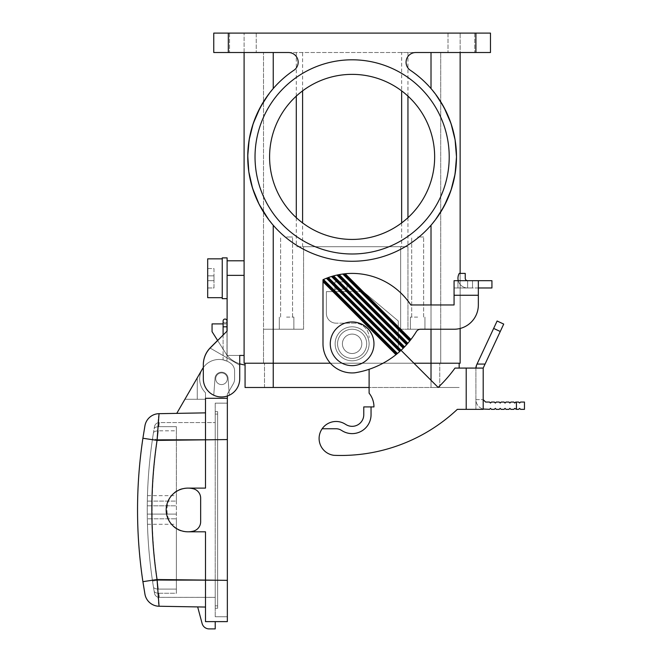 <?xml version="1.0" encoding="UTF-8"?>
<svg xmlns="http://www.w3.org/2000/svg" width="662" height="662" viewBox="0 0 662 662"><rect width="100%" height="100%" fill="white"/><g stroke="black" fill="none" stroke-linecap="round" stroke-linejoin="round"><path stroke-width="0.5" stroke-dasharray="3.31 2.48" d="M207.686 268.557L214 268.557L214 275.839L214 268.557L207.686 268.557L207.686 287.97L214 287.97L214 280.688L214 287.97L207.686 287.97L207.686 280.688L214 280.688L214 275.839L214 280.688L207.686 280.688L207.686 275.839L214 275.839L207.686 275.839L207.686 268.557M207.686 258.842L207.686 297.685M500.257 331.497L503.716 324.082L497.112 321.004L493.653 328.418L500.257 331.497L483.194 368.08L483.194 409.339L483.194 399.633L483.194 409.033L489.508 409.339L490.476 408.371L491.452 409.339L494.365 409.339L495.333 408.371L496.301 409.339L499.214 409.339L500.191 408.371L501.159 409.339L504.072 409.339L505.04 408.371L506.016 409.339L508.929 409.339L509.897 408.371L510.865 409.339L513.778 409.339L514.755 408.371L515.723 409.339L518.636 409.339L519.604 408.371L520.58 409.339L524.461 409.339L524.461 402.057L520.58 402.057L519.604 403.034L518.636 402.057L515.723 402.057L514.755 403.034L513.778 402.057L510.865 402.057L509.897 403.034L508.929 402.057L506.016 402.057L505.04 403.034L504.072 402.057L501.159 402.057L500.191 403.034L499.214 402.057L496.301 402.057L495.333 403.034L494.365 402.057L491.452 402.057L490.476 403.034L489.508 402.057L485.627 402.057L483.194 399.633L475.912 399.633L475.912 409.339L483.194 409.339L483.194 399.633L475.912 399.633L475.912 409.339L457.343 409.339A169.919 169.919 0 0 1 333.855 455.315A16.989 16.989 0 0 1 320.06 432.849A16.989 16.989 0 0 1 344.861 423.912L346.11 424.665L344.861 423.912A16.989 16.989 0 0 0 322.154 428.761A16.989 16.989 0 0 0 333.855 455.315A169.919 169.919 0 0 0 457.343 409.339L483.194 409.339L457.343 409.339M222.25 297.685L222.25 258.842L222.25 297.685M222.25 298.653L222.25 257.874M227.107 278.263L227.107 298.653L227.107 278.263M217.608 340.442L227.107 330.942L227.107 257.874M242.888 33.1L229.532 33.1L242.888 33.1M461.348 33.1L474.704 33.1L461.348 33.1M475.912 33.1L475.912 52.521L490.476 52.521L490.476 33.1L213.76 33.1L244.096 33.1L213.76 33.1L213.76 52.521L288.45 52.521A9.707 9.707 0 0 1 293.87 70.288A104.381 104.381 0 0 0 273.232 88.551L268.367 94.608M242.888 52.521L229.532 52.521L242.888 52.521M244.096 52.521L244.096 33.1L244.096 52.521L273.232 52.521L244.096 52.521L244.096 363.223L244.096 355.453L227.107 355.453L239.727 355.453L227.107 355.453L227.107 331.058L210.433 347.74A24.271 24.271 0 0 0 210.111 348.063L239.727 365.167L210.036 348.022M460.14 52.521L490.476 52.521L431.012 52.521L460.14 52.521L460.14 33.1L460.14 363.223L244.096 363.223L244.096 260.787L244.096 355.453L239.727 355.453L239.727 363.81A28.085 28.085 0 0 1 227.107 355.453L239.727 355.453L239.727 378.755A18.205 18.205 0 0 1 221.522 396.96A18.205 18.205 0 0 1 203.317 378.755L203.317 364.903A24.271 24.271 0 0 1 210.111 348.063L239.727 365.167L239.727 355.453M460.14 273.406L460.14 328.468M461.348 52.521L474.704 52.521L461.348 52.521M475.912 52.521L415.786 52.521A9.707 9.707 0 0 0 410.366 70.288A104.381 104.381 0 0 1 430.523 225.792A104.381 104.381 0 0 1 273.712 225.792A104.381 104.381 0 0 1 293.87 70.288A9.707 9.707 0 0 0 288.45 52.521A9.707 9.707 0 0 1 293.87 70.288A104.381 104.381 0 0 0 273.232 88.551L263.128 102.353M431.012 52.521L415.786 52.521L431.012 52.521L431.012 88.551A104.381 104.381 0 0 0 410.366 70.288A9.707 9.707 0 0 1 415.786 52.521A9.707 9.707 0 0 0 410.366 70.288A104.381 104.381 0 0 1 431.012 88.551L441.107 102.353M268.367 219.188L273.232 225.237A104.381 104.381 0 0 0 431.012 225.237L435.869 219.188M435.869 94.608L431.012 88.551M330.404 363.223L413.94 363.223M342.411 343.801A9.707 9.707 0 0 1 352.118 334.095A9.707 9.707 0 0 1 361.824 343.801A9.707 9.707 0 0 1 352.118 353.516A9.707 9.707 0 0 1 342.411 343.801A9.707 9.707 0 0 1 352.118 334.095A9.707 9.707 0 0 1 361.824 343.801A9.707 9.707 0 0 1 352.118 353.516A9.707 9.707 0 0 1 342.411 343.801A9.707 9.707 0 0 1 352.118 334.095A9.707 9.707 0 0 1 361.824 343.801A9.707 9.707 0 0 1 352.118 353.516A9.707 9.707 0 0 1 342.411 343.801A9.707 9.707 0 0 1 352.118 334.095A9.707 9.707 0 0 1 361.824 343.801A9.707 9.707 0 0 1 352.118 353.516A9.707 9.707 0 0 1 342.411 343.801M245.072 363.223L273.232 363.223L244.096 363.223L245.072 363.223L245.072 387.493L369.106 387.493M263.128 211.443L273.232 225.237A104.381 104.381 0 0 0 431.012 225.237L431.012 363.223L273.232 363.223L440.718 363.223L263.517 363.223L431.012 363.223L431.012 329.237L440.718 329.237L440.718 52.521L440.718 329.237L400.667 329.237L440.718 329.237L440.718 363.223L440.718 329.237L407.949 329.237L407.949 246.711L302.592 246.711L401.644 246.711L303.568 246.711L303.568 329.237L303.568 246.711L296.286 246.711L407.949 246.711M249.144 173.965L248.06 165.095M247.969 163.812L247.969 149.984M449.217 156.894A97.099 97.099 0 0 0 352.118 59.803A97.099 97.099 0 0 0 255.027 156.894A97.099 97.099 0 0 0 352.118 253.993A97.099 97.099 0 0 0 449.217 156.894A97.099 97.099 0 0 0 352.118 59.803A97.099 97.099 0 0 0 255.027 156.894A97.099 97.099 0 0 0 352.118 253.993A97.099 97.099 0 0 0 449.217 156.894A97.099 97.099 0 0 0 352.118 59.803A97.099 97.099 0 0 0 255.027 156.894A97.099 97.099 0 0 0 352.118 253.993A97.099 97.099 0 0 0 449.217 156.894M490.476 33.1L490.476 52.521L490.476 33.1M245.072 364.969A28.085 28.085 0 0 1 227.107 355.453L227.107 330.942L210.433 347.616A24.271 24.271 0 0 0 203.317 364.779L203.317 378.755A18.205 18.205 0 0 0 213.76 395.222L214.968 378.755L213.76 395.222A18.205 18.205 0 0 1 203.317 378.755L203.317 367.559A19.421 19.421 0 0 1 230.748 363.347A9.707 9.707 0 0 1 234.629 371.109L234.629 378.879A9.707 9.707 0 0 1 233.33 383.737L227.347 394.097L227.347 398.301L205.501 398.301L205.501 439.568L205.501 412.865L159.046 413.676L158.748 416.307M227.107 260.787L244.096 260.787M176.762 413.369L205.501 412.865L176.762 413.369L205.501 412.865L176.762 413.369L197.251 377.878L184.905 399.269L205.501 399.269L184.905 399.269L197.251 399.269L197.251 377.878L197.251 399.269L205.501 399.269L184.905 399.269L176.762 413.369L202.282 369.173A19.421 19.421 0 0 1 230.748 363.347A9.707 9.707 0 0 1 234.629 371.109L234.629 378.879A9.707 9.707 0 0 1 233.33 383.737L227.347 394.097L227.347 396.008A18.205 18.205 0 0 1 213.76 395.222L214.968 378.755L213.76 395.222A18.205 18.205 0 0 0 229.292 395.222L228.076 378.755A6.554 6.554 0 0 0 221.522 372.201A6.554 6.554 0 0 0 214.968 378.755A6.554 6.554 0 0 1 221.522 372.201A6.554 6.554 0 0 1 228.076 378.755L229.292 395.222A18.205 18.205 0 0 0 239.727 378.755A18.205 18.205 0 0 1 229.292 395.222L228.076 378.755A6.554 6.554 0 0 0 221.522 372.201A6.554 6.554 0 0 0 214.968 378.755A6.554 6.554 0 0 1 221.522 372.201A6.554 6.554 0 0 1 228.076 378.755L229.292 395.222M215.696 378.755A5.826 5.826 0 0 1 221.522 372.929A5.826 5.826 0 0 1 227.347 378.755A5.826 5.826 0 0 1 221.522 384.581A5.826 5.826 0 0 1 215.696 378.755A5.826 5.826 0 0 1 221.522 372.929A5.826 5.826 0 0 1 227.347 378.755A5.826 5.826 0 0 1 221.522 384.581A5.826 5.826 0 0 1 215.696 378.755A5.826 5.826 0 0 1 221.522 372.929A5.826 5.826 0 0 1 227.347 378.755A5.826 5.826 0 0 1 221.522 384.581A5.826 5.826 0 0 1 215.696 378.755A5.826 5.826 0 0 1 221.522 372.929A5.826 5.826 0 0 1 227.347 378.755A5.826 5.826 0 0 1 221.522 384.581A5.826 5.826 0 0 1 215.696 378.755M205.501 399.269L205.501 392.748A19.421 19.421 0 0 1 202.282 369.173A19.421 19.421 0 0 0 205.501 392.748L205.501 399.269M223.102 335.063L223.102 359.88L226.992 361.138L223.102 359.88L226.992 361.138L223.102 359.88L223.102 320.987A1.945 1.945 0 0 1 225.047 319.043A1.945 1.945 0 0 1 226.992 320.987A1.945 1.945 0 0 1 225.047 322.932A1.945 1.945 0 0 1 223.102 320.987A1.945 1.945 0 0 0 225.047 322.932A1.945 1.945 0 0 0 226.992 320.987M227.347 398.301L205.501 398.301L227.347 398.301L227.347 439.568L205.501 439.568L205.501 488.109L205.501 439.56L205.501 488.109L188.025 488.109A21.846 21.846 0 0 1 193.271 488.755A9.707 9.707 0 0 1 200.652 498.18L200.652 521.739A9.707 9.707 0 0 1 193.271 531.164A21.846 21.846 0 0 1 188.025 531.801L205.501 531.801L205.501 580.351L205.501 531.801L188.025 531.801C159.964 532.86 159.964 487.058 188.025 488.109L205.501 488.109L188.025 488.109A21.846 21.846 0 0 1 193.271 488.755A9.707 9.707 0 0 1 200.652 498.18L200.652 521.739A9.707 9.707 0 0 1 193.271 531.164A21.846 21.846 0 0 1 188.025 531.801L205.501 531.801L205.501 580.359L227.347 580.351L227.347 439.568L215.216 439.568L215.216 580.351L215.216 411.648L215.216 608.27L215.216 414.081L215.216 439.568L157.324 439.568L158.292 430.821C155.512 430.929 153.898 431.616 153.443 432.882C149.546 457.045 147.485 481.357 147.262 505.826L176.373 505.826L176.373 589.097L176.373 430.821L158.292 430.821L176.373 430.821L176.373 505.826L147.262 505.826L147.262 514.093C147.485 538.562 149.546 562.874 153.443 587.037C153.898 588.303 155.512 588.99 158.292 589.097C155.512 588.99 153.898 588.303 153.443 587.037C149.546 562.874 147.485 538.562 147.262 514.093L176.373 514.093L147.262 514.093L147.262 505.826C147.485 481.357 149.546 457.045 153.443 432.882C153.898 431.616 155.512 430.929 158.292 430.821L157.324 439.568L152.517 438.848L153.443 432.882L152.517 438.848A482.308 482.308 0 0 0 152.517 581.071L153.443 587.037L152.517 581.071L157.324 580.351L158.292 589.097L176.373 589.097L176.373 593.26L176.373 589.097L158.292 589.097L157.324 580.351L152.517 581.071A482.308 482.308 0 0 1 152.517 438.848A482.308 482.308 0 0 0 152.517 581.071M197.251 377.878L197.251 399.269L197.251 377.878L202.282 369.173M144.953 594.228A14.564 14.564 0 0 0 159.046 606.243L205.501 607.054L205.501 580.359L205.501 621.618L205.501 607.054L205.501 621.618L227.347 621.618L227.347 439.568L215.216 439.568L217.641 439.568L217.641 414.081L217.641 580.351L217.641 411.648L217.641 605.838L217.641 439.568L215.216 439.568L217.641 439.568L215.216 439.568L215.216 403.158L215.216 439.568L157.324 439.568L152.517 438.848M227.347 439.568L227.347 616.761L227.347 580.351L215.216 580.351L215.216 605.838L215.216 580.351L227.347 580.351M205.501 412.865L205.501 439.56L157.051 440.404L158.292 421.802M158.483 419.451L158.64 417.581M144.953 425.691A14.564 14.564 0 0 1 159.046 413.676M158.226 597.223L157.051 579.515C150.117 533.142 150.117 486.777 157.051 440.404L142.901 438.244C135.751 486.057 135.751 533.862 142.901 581.675L157.051 579.515L205.501 580.359L205.501 607.054L197.665 606.913L202.109 623.505A7.282 7.282 0 0 0 209.142 628.9L215.216 628.9L215.216 621.618L205.501 621.618L215.216 621.618M188.025 488.109C159.964 487.058 159.964 532.86 188.025 531.801M200.652 521.739A9.707 9.707 0 0 1 193.271 531.164A21.846 21.846 0 0 1 166.179 509.955A21.846 21.846 0 0 1 193.271 488.755A9.707 9.707 0 0 1 200.652 498.18L200.652 521.739M159.046 606.243L158.764 603.843M158.64 602.42L158.309 598.258M330.272 343.801A21.846 21.846 0 0 0 352.118 365.647A21.846 21.846 0 0 0 373.964 343.801A21.846 21.846 0 0 0 352.118 321.955A21.846 21.846 0 0 0 330.272 343.801A21.846 21.846 0 0 0 352.118 365.647A21.846 21.846 0 0 0 373.964 343.801A21.846 21.846 0 0 0 352.118 321.955A21.846 21.846 0 0 0 330.272 343.801A21.846 21.846 0 0 0 352.118 365.647A21.846 21.846 0 0 0 373.964 343.801A21.846 21.846 0 0 0 352.118 321.955A21.846 21.846 0 0 0 330.272 343.801M401.04 350.322L438.136 387.411L398.234 347.517L398.234 320.938L363.289 291.619L398.234 320.938L363.289 291.619L334.881 291.619L363.289 291.619L347.02 291.619L347.02 289.186L334.881 289.186L334.881 281.904L334.881 291.619L334.881 281.904L347.02 281.904L347.02 291.619L347.02 281.904L347.02 289.186L334.881 289.186L334.881 291.619L326.391 291.619L326.391 313.465L326.391 291.619L334.881 291.619L326.391 291.619L326.391 313.465A9.707 9.707 0 0 0 336.097 323.172A9.707 9.707 0 0 1 326.391 313.465A9.707 9.707 0 0 0 336.097 323.172A9.707 9.707 0 0 1 326.391 313.465L326.391 291.619L334.881 291.619L334.881 281.904L347.02 281.904L347.02 291.619L363.289 291.619L398.234 320.938L398.234 347.517L398.234 320.938L398.234 347.517L438.136 387.411A140.791 140.791 0 0 0 455.009 368.08L475.92 367.907M337.612 342.535A14.564 14.564 0 0 1 353.384 329.295A14.564 14.564 0 0 1 366.624 345.076A14.564 14.564 0 0 1 350.852 358.316A14.564 14.564 0 0 1 337.612 342.535A14.564 14.564 0 0 0 350.852 358.316A14.564 14.564 0 0 0 366.624 345.076A14.564 14.564 0 0 0 353.384 329.295A14.564 14.564 0 0 0 337.612 342.535A14.564 14.564 0 0 1 352.755 329.254A14.564 14.564 0 0 1 366.624 345.076A14.564 14.564 0 0 1 351.481 358.357A14.564 14.564 0 0 1 337.612 342.535A14.564 14.564 0 0 1 352.755 329.254A14.564 14.564 0 0 1 366.624 345.076A14.564 14.564 0 0 1 351.481 358.357A14.564 14.564 0 0 1 337.612 342.535M491.932 280.688L454.066 280.688L454.066 304.967L410.829 304.967A70.395 70.395 0 0 0 322.99 279.72L322.99 343.801L322.99 280.349L396.72 354.079L397.473 353.458A88.36 88.36 0 0 0 399.691 351.555L401.131 350.248L328.402 277.527L326.407 278.272A70.395 70.395 0 0 0 323.503 279.488L322.99 279.72L322.99 343.801A29.128 29.128 0 0 0 354.84 372.805A88.36 88.36 0 0 0 416.381 331.563A88.36 88.36 0 0 1 410.945 339.465L345.225 273.745L342.767 274.035A70.395 70.395 0 0 0 339.217 274.606L338.067 274.829L407.221 343.983L407.866 343.247L339.217 274.606M345.225 273.745A70.395 70.395 0 0 1 410.829 304.967A70.395 70.395 0 0 0 322.99 279.72L322.99 280.349M478.345 280.688L478.345 304.967A24.271 24.271 0 0 1 454.066 329.237A24.271 24.271 0 0 0 478.345 304.967A24.271 24.271 0 0 1 454.066 329.237L420.519 329.237A4.857 4.857 0 0 0 416.381 331.563A4.857 4.857 0 0 1 420.519 329.237A4.857 4.857 0 0 0 416.381 331.563A88.36 88.36 0 0 1 354.84 372.805A88.36 88.36 0 0 0 395.959 354.691L396.72 354.079M326.407 278.272L399.691 351.555M397.473 353.458L323.503 279.488M363.769 414.685A11.651 11.651 0 0 1 346.11 424.665A11.651 11.651 0 0 0 363.769 414.685L363.769 406.915L363.769 414.685L363.769 406.915L373.964 406.915A21.846 21.846 0 0 0 369.106 393.187A21.846 21.846 0 0 1 373.964 406.915A21.846 21.846 0 0 0 369.106 393.187L369.106 369.297M338.067 274.829L336.933 275.069L406.576 344.712L407.221 343.983M342.767 274.035L409.737 341.004L410.945 339.465M407.866 343.247A88.36 88.36 0 0 0 409.737 341.004M401.131 350.248A88.36 88.36 0 0 0 403.224 348.229L331.497 276.501A70.395 70.395 0 0 0 328.402 277.527M403.224 348.229L404.59 346.838A88.36 88.36 0 0 0 406.576 344.712M400.411 350.901L327.4 277.891M322.99 343.801A29.128 29.128 0 0 0 354.84 372.805A29.128 29.128 0 0 1 322.99 343.801M476.466 365.308L493.653 328.418M336.933 275.069A70.395 70.395 0 0 0 333.631 275.88L404.59 346.838M303.568 329.237L303.568 246.711L303.568 329.237L263.517 329.237L263.517 52.521L263.517 329.237L303.568 329.237L263.517 329.237L263.517 363.223L263.517 329.237L303.568 329.237M478.345 287.97L454.066 287.97L467.662 287.97L467.662 280.688A2.425 2.425 0 0 1 465.237 278.263L465.237 273.406L459.254 273.406L465.237 273.406L465.237 278.263A2.425 2.425 0 0 0 467.662 280.688L467.662 287.97A9.707 9.707 0 0 1 459.254 273.406A9.707 9.707 0 0 0 467.662 287.97L467.662 280.688L472.519 280.688L472.519 287.97L472.519 280.688L467.662 280.688L467.662 287.97L467.662 280.688L467.662 287.97L457.955 287.97L457.955 280.688L467.662 280.688L467.662 287.97A9.707 9.707 0 0 1 459.254 273.406L465.237 273.406L465.237 278.263A2.425 2.425 0 0 0 467.662 280.688L457.955 280.688L457.955 287.97L454.066 287.97L454.066 304.967L454.066 280.688L454.066 287.97L478.345 287.97L478.345 295.26L478.345 287.97L491.932 287.97M333.631 275.88L331.497 276.501M322.99 281.722L395.959 354.691M403.911 347.542L332.556 276.186M343.983 273.878L410.349 340.243M438.136 387.411A140.791 140.791 0 0 0 455.009 368.08A140.791 140.791 0 0 1 438.136 387.411M215.216 616.761L215.216 580.351L217.641 580.351L217.641 608.27L217.641 580.351L215.216 580.351L217.641 580.351L215.216 580.351L215.216 616.761L227.347 616.761L215.216 616.761M227.347 403.158L215.216 403.158L227.347 403.158M154.13 428.794L154.511 426.593A4.857 4.857 0 0 1 159.294 422.571L215.216 422.571L159.294 422.571A4.857 4.857 0 0 0 154.511 426.593A4.857 4.857 0 0 1 159.294 422.571A4.857 4.857 0 0 0 154.511 426.593L154.13 428.794C150.051 452.725 147.783 476.83 147.328 501.109C147.783 476.83 150.051 452.725 154.13 428.794C154.478 427.503 156.033 426.791 158.789 426.659L159.294 422.571L158.789 426.659C156.033 426.791 154.478 427.503 154.13 428.794M147.328 501.109C147.494 493.902 147.494 493.902 147.328 501.109C147.494 493.902 147.494 493.902 147.328 501.109L176.373 501.109L176.373 495.648L176.373 501.109L147.328 501.109M176.373 426.659L176.373 430.821L176.373 426.659L158.789 426.659L176.373 426.659L176.373 501.109L176.373 426.659M176.373 593.26L176.373 518.809L176.373 593.26L158.789 593.26L159.285 597.331L215.216 597.347L159.294 597.347A4.857 4.857 0 0 1 154.511 593.326A4.857 4.857 0 0 0 159.294 597.347A4.857 4.857 0 0 1 154.511 593.326A4.857 4.857 0 0 0 159.294 597.347L158.789 593.26C156.033 593.119 154.478 592.407 154.13 591.125C154.478 592.407 156.033 593.119 158.789 593.26L176.373 593.26M147.328 518.809C147.783 543.088 150.051 567.185 154.13 591.125L154.511 593.326L154.13 591.125C150.051 567.185 147.783 543.088 147.328 518.809L176.373 518.809L147.328 518.809C147.494 526.017 147.494 526.017 147.328 518.809C147.494 526.017 147.494 526.017 147.328 518.809M215.216 414.081L217.641 414.081L215.216 414.081M215.216 605.838L217.641 605.838L215.216 605.838M215.216 411.648L217.641 411.648L215.216 411.648M215.216 608.27L217.641 608.27L215.216 608.27M210.111 348.063L239.727 365.167L239.727 378.755M223.102 326.813L226.992 326.813L223.102 326.813L226.992 326.813L226.992 361.138L226.992 331.182M226.992 326.813L226.992 323.9L223.102 323.9M217.657 340.516L227.107 355.453L227.107 323.9L212.055 323.9L227.107 323.9L212.055 323.9L212.055 331.67L227.107 355.453L227.107 331.058M212.055 331.67L212.055 323.9L212.055 331.67L227.107 355.453L212.055 331.67M407.949 217.674L407.949 329.237L400.667 329.237L400.667 246.711L400.667 329.237L431.012 329.237L431.012 387.493L431.012 363.223L431.012 387.493L273.232 387.493L459.163 387.493L431.012 387.493L431.012 380.286M273.232 387.493L273.232 363.223L273.232 387.493L273.232 363.223L264.494 363.223L273.232 363.223L273.232 225.237M417.656 329.237L410.374 329.237L417.656 329.237M401.644 52.521L263.517 52.521L440.718 52.521L401.644 52.521L401.644 90.876M417.656 317.106L410.374 317.106L417.656 317.106M417.656 236.996L423.63 236.996L417.656 236.996M269.591 156.894A82.527 82.527 0 0 0 371.986 236.996A82.527 82.527 0 0 0 352.118 74.367A82.527 82.527 0 0 0 269.591 156.894A82.527 82.527 0 0 1 352.118 74.367A82.527 82.527 0 0 1 434.653 156.894A82.527 82.527 0 0 1 352.118 239.429A82.527 82.527 0 0 1 269.591 156.894A82.527 82.527 0 0 1 352.118 74.367A82.527 82.527 0 0 1 434.653 156.894A82.527 82.527 0 0 1 352.118 239.429A82.527 82.527 0 0 1 269.591 156.894M286.58 329.237L293.862 329.237L286.58 329.237M286.58 317.106L293.862 317.106L286.58 317.106M286.58 236.996L292.554 236.996L286.58 236.996M264.494 387.493L264.494 363.223L264.494 387.493M439.75 387.493L439.75 363.223L439.75 387.493M459.163 368.08L459.163 363.223M213.76 33.1L213.76 52.521L213.76 33.1M455.092 139.823L456.176 148.693M456.267 149.984L456.267 163.812M441.107 211.443L431.012 225.237M207.686 275.839L214 275.839L207.686 275.839M207.686 280.688L214 280.688L207.686 280.688M354.542 323.172L336.097 323.172L354.542 323.172A14.564 14.564 0 0 1 369.106 337.736A14.564 14.564 0 0 0 354.542 323.172A14.564 14.564 0 0 1 369.106 337.736A14.564 14.564 0 0 0 354.542 323.172M371.051 406.915L363.769 406.915L371.051 406.915L371.051 414.685A18.933 18.933 0 0 1 342.353 430.904L341.104 430.151A9.707 9.707 0 0 0 336.097 428.761L322.154 428.761L336.097 428.761A9.707 9.707 0 0 1 341.104 430.151L342.353 430.904A18.933 18.933 0 0 0 371.051 414.685L371.051 406.915L371.051 414.685A18.933 18.933 0 0 1 342.353 430.904L341.104 430.151A9.707 9.707 0 0 0 336.097 428.761L322.154 428.761M467.662 280.688L467.662 287.97L472.519 287.97L467.662 287.97A9.707 9.707 0 0 1 458.261 280.688M457.955 280.688L454.066 280.688L457.955 280.688M454.066 295.26L478.345 295.26L454.066 295.26L478.345 295.26L478.345 304.967M476.019 366.847L476.11 366.4M475.912 368.08L475.912 409.339L475.912 368.08L466.205 368.08L483.194 368.08M344.861 423.912A16.989 16.989 0 0 0 320.06 432.849A16.989 16.989 0 0 0 333.855 455.315M475.912 399.633L483.194 399.633L475.912 399.633A9.707 9.707 0 0 0 483.194 409.033A9.707 9.707 0 0 1 475.912 399.633M400.667 329.237L400.667 246.711L400.667 329.237M401.644 222.92L401.644 246.711M302.592 246.711L302.592 222.92M302.592 90.876L302.592 52.521M431.012 304.967L431.012 329.237M273.232 52.521L273.232 88.551M228.324 33.1L228.324 52.521M227.107 275.351L244.096 275.351M335.129 343.801A16.989 16.989 0 0 1 352.118 326.813A16.989 16.989 0 0 1 369.106 343.801A16.989 16.989 0 0 1 352.118 360.798A16.989 16.989 0 0 1 335.129 343.801A16.989 16.989 0 0 1 352.118 326.813A16.989 16.989 0 0 1 369.106 343.801A16.989 16.989 0 0 1 352.118 360.798A16.989 16.989 0 0 1 335.129 343.801M366.682 343.801A14.564 14.564 0 0 1 351.481 358.357A14.564 14.564 0 0 1 337.554 343.801A14.564 14.564 0 0 0 351.481 358.357A14.564 14.564 0 0 0 366.682 343.801M157.324 580.351L215.216 580.351L157.324 580.351A477.459 477.459 0 0 1 157.324 439.568A477.459 477.459 0 0 0 157.324 580.351M296.286 217.674L296.286 246.711M296.286 96.114L296.286 52.521M407.949 96.114L407.949 52.521M466.205 368.08L466.205 409.339M485.064 364.067L477.029 364.067M516.434 402.057L516.434 409.339M256.235 33.1L256.235 52.521L256.235 33.1M474.704 33.1L474.704 52.521L474.704 33.1M147.46 495.648L176.373 495.648M147.46 524.271L176.373 524.271M410.374 329.237L410.374 317.106L410.374 329.237M411.69 317.106L411.69 236.996L411.69 317.106M293.862 329.237L293.862 317.106L293.862 329.237M280.605 317.106L280.605 236.996L280.605 317.106M448 33.1L448 52.521L448 33.1M279.298 329.237L279.298 317.106L279.298 329.237M292.554 317.106L292.554 236.996L292.554 317.106M423.63 317.106L423.63 236.996L423.63 317.106M424.938 329.237L424.938 317.106L424.938 329.237M229.532 33.1L229.532 52.521L229.532 33.1"/><path stroke-width="0.99" d="M222.25 297.685L207.686 297.685L207.686 258.842L222.25 258.842M503.716 324.082L500.257 331.497L493.653 328.418L497.112 321.004L503.716 324.082M401.04 350.322L438.136 387.411A140.791 140.791 0 0 0 455.009 368.08L483.194 368.08L500.257 331.497M483.194 368.08L483.194 409.339L457.343 409.339A169.919 169.919 0 0 1 333.855 455.315A16.989 16.989 0 0 1 322.154 428.761L336.097 428.761A9.707 9.707 0 0 1 341.104 430.151L342.353 430.904A18.933 18.933 0 0 0 371.051 414.685L371.051 406.915L373.964 406.915A21.846 21.846 0 0 0 369.106 393.187L369.106 369.297M239.727 355.453L244.096 355.453L239.727 355.453L239.727 378.755A18.205 18.205 0 0 1 221.522 396.96A18.205 18.205 0 0 1 203.317 378.755L203.317 364.903A24.271 24.271 0 0 1 210.433 347.74L227.107 331.058L227.107 257.874L222.25 257.874L222.25 298.653L227.107 298.653M213.76 33.1L490.476 33.1L490.476 52.521L415.786 52.521A9.707 9.707 0 0 0 410.366 70.288A104.381 104.381 0 0 1 430.523 225.792A104.381 104.381 0 0 1 273.712 225.792A104.381 104.381 0 0 1 293.87 70.288A9.707 9.707 0 0 0 288.45 52.521L213.76 52.521L213.76 33.1M460.14 52.521L460.14 273.406M460.14 328.468L460.14 363.223L413.94 363.223M435.869 219.188L444.094 206.246L451.045 190.176L455.092 173.965L456.499 156.894L455.092 139.823L451.045 123.612L444.094 107.542L435.869 94.608M244.096 52.521L244.096 363.223L330.404 363.223M268.367 94.608L260.141 107.542L253.19 123.612L249.144 139.823L247.745 155.81L248.821 171.88L252.545 188.198L258.983 204.012L268.367 219.188M263.128 211.443L258.42 202.886L254.009 192.534L251.37 184.193L249.144 173.965M248.06 165.095L247.969 163.812M247.969 149.984L249.508 137.754L252.545 125.598L256.823 114.311L263.128 102.353M245.072 364.969A28.085 28.085 0 0 1 239.727 363.81L239.727 378.755M369.106 387.493L245.072 387.493L245.072 363.223M227.107 260.787L244.096 260.787M229.292 395.222A18.205 18.205 0 0 1 227.347 396.008L227.347 621.618L205.501 621.618L205.501 531.801L188.025 531.801M176.762 413.369L202.282 369.173A19.421 19.421 0 0 1 203.317 367.559L203.317 364.779A24.271 24.271 0 0 1 210.036 348.022L210.111 348.063M202.282 369.173L197.251 377.878M205.501 412.865L159.046 413.676L157.051 440.404C150.117 486.777 150.117 533.142 157.051 579.515L159.046 606.243L205.501 607.054L197.665 606.913L202.109 623.505A7.282 7.282 0 0 0 209.142 628.9L215.216 628.9L215.216 621.618M158.292 421.802L158.334 421.371M158.35 421.156L158.483 419.451M158.64 417.581L158.748 416.307M227.347 580.351L157.051 579.515L142.901 581.675L144.953 594.228L142.901 581.675C135.751 533.862 135.751 486.057 142.901 438.244L144.953 425.691L142.901 438.244L157.051 440.404L227.347 439.568M144.953 425.691A14.564 14.564 0 0 1 159.046 413.676A14.564 14.564 0 0 0 144.953 425.691M144.846 593.599L144.953 594.228A14.564 14.564 0 0 0 159.046 606.243M188.025 488.109L205.501 488.109L205.501 398.301L227.347 398.301M193.271 531.164A21.846 21.846 0 0 1 166.179 509.955A21.846 21.846 0 0 1 193.271 488.755A9.707 9.707 0 0 1 200.652 498.18L200.652 521.739A9.707 9.707 0 0 1 193.271 531.164M158.764 603.843L158.64 602.42M158.309 598.258L158.226 597.223M323.503 279.488A70.395 70.395 0 0 1 326.407 278.272L399.691 351.555A88.36 88.36 0 0 1 397.473 353.458L323.503 279.488L322.99 279.72L322.99 280.349L396.72 354.079L395.959 354.691L322.99 281.722L322.99 280.349M342.767 274.035L345.225 273.745L410.945 339.465L409.737 341.004A88.36 88.36 0 0 1 407.866 343.247L339.217 274.606A70.395 70.395 0 0 1 342.767 274.035L409.737 341.004M343.983 273.878L410.349 340.243M478.345 304.967L478.345 295.26L478.345 304.967A24.271 24.271 0 0 1 454.066 329.237L420.519 329.237A4.857 4.857 0 0 0 416.381 331.563A88.36 88.36 0 0 1 410.945 339.465M395.959 354.691A88.36 88.36 0 0 1 354.84 372.805A29.128 29.128 0 0 1 322.99 343.801L322.99 281.722M400.411 350.901L401.131 350.248L328.402 277.527L327.4 277.891L400.411 350.901L399.691 351.555M326.407 278.272L327.4 277.891M493.653 328.418L476.599 365.002L475.912 368.08M397.473 353.458L396.72 354.079M330.272 343.801A21.846 21.846 0 0 0 352.118 365.647A21.846 21.846 0 0 0 373.964 343.801A21.846 21.846 0 0 0 352.118 321.955A21.846 21.846 0 0 0 330.272 343.801M345.225 273.745A70.395 70.395 0 0 1 410.829 304.967L454.066 304.967L454.066 280.688L491.932 280.688L491.932 287.97L478.345 287.97M227.107 331.058L226.992 320.987L226.992 331.182M226.992 326.813L223.102 326.813L223.102 320.987A1.945 1.945 0 0 1 225.047 319.043A1.945 1.945 0 0 1 226.992 320.987A1.945 1.945 0 0 0 225.047 319.043A1.945 1.945 0 0 0 223.102 320.987M223.102 326.813L223.102 335.063M210.036 348.022A24.271 24.271 0 0 1 210.433 347.616L217.608 340.442M223.102 323.9L212.055 323.9L212.055 331.67L217.657 340.516M516.434 409.339L514.755 408.371L513.778 409.339L510.865 409.339L509.897 408.371L508.929 409.339L506.016 409.339L505.04 408.371L504.072 409.339L501.159 409.339L500.191 408.371L499.214 409.339L496.301 409.339L495.333 408.371L494.365 409.339L491.452 409.339L490.476 408.371L489.508 409.339L483.194 409.033L483.194 399.633L485.627 402.057L489.508 402.057L490.476 403.034L491.452 402.057L494.365 402.057L495.333 403.034L496.301 402.057L499.214 402.057L500.191 403.034L501.159 402.057L504.072 402.057L505.04 403.034L506.016 402.057L508.929 402.057L509.897 403.034L510.865 402.057L513.778 402.057L514.755 403.034L515.723 402.057L518.636 402.057L519.604 403.034L520.58 402.057L524.461 402.057L524.461 409.339L520.58 409.339L519.604 408.371L518.636 409.339L516.434 409.339L516.434 402.057M269.591 156.894A82.527 82.527 0 0 0 352.118 239.429A82.527 82.527 0 0 0 434.653 156.894A82.527 82.527 0 0 0 352.118 74.367A82.527 82.527 0 0 0 269.591 156.894M449.217 156.894A97.099 97.099 0 0 0 352.118 59.803A97.099 97.099 0 0 0 255.027 156.894A97.099 97.099 0 0 0 352.118 253.993A97.099 97.099 0 0 0 449.217 156.894M459.163 368.08L459.163 363.223M441.107 102.353L446.362 112.035L450.226 121.262L452.866 129.603L455.092 139.823M456.176 148.693L456.267 149.984M456.267 163.812L454.728 176.042L451.691 188.198L447.413 199.477L441.107 211.443M458.261 280.688A9.707 9.707 0 0 1 459.254 273.406L465.237 273.406L465.237 278.263A2.425 2.425 0 0 0 467.662 280.688M338.067 274.829L336.933 275.069L406.576 344.712L407.221 343.983L338.067 274.829L339.217 274.606M454.066 295.26L478.345 295.26L478.345 280.688M491.932 287.97L491.932 280.688M332.556 276.186L331.497 276.501L403.224 348.229L403.911 347.542L332.556 276.186L333.631 275.88A70.395 70.395 0 0 1 336.933 275.069M331.497 276.501A70.395 70.395 0 0 0 328.402 277.527M363.769 414.685A11.651 11.651 0 0 1 346.11 424.665L344.861 423.912L346.11 424.665A11.651 11.651 0 0 0 363.769 414.685L363.769 406.915L371.051 406.915M344.861 423.912A16.989 16.989 0 0 0 322.154 428.761M475.945 367.41L476.019 366.847M476.11 366.4L476.466 365.308M401.131 350.248A88.36 88.36 0 0 0 403.224 348.229M457.343 409.339A169.919 169.919 0 0 1 333.855 455.315M333.631 275.88L404.59 346.838L403.911 347.542M407.866 343.247L407.221 343.983M404.59 346.838A88.36 88.36 0 0 0 406.576 344.712M401.644 90.876L401.644 222.92M302.592 222.92L302.592 90.876M431.012 52.521L431.012 88.551M431.012 225.237L431.012 304.967M431.012 329.237L431.012 380.286M273.232 225.237L273.232 387.493M273.232 52.521L273.232 88.551M477.029 364.067L485.064 364.067M227.107 275.351L244.096 275.351M475.912 33.1L475.912 52.521M228.324 33.1L228.324 52.521M296.286 217.674L296.286 96.114M407.949 217.674L407.949 96.114M466.205 368.08L466.205 409.339"/></g></svg>
